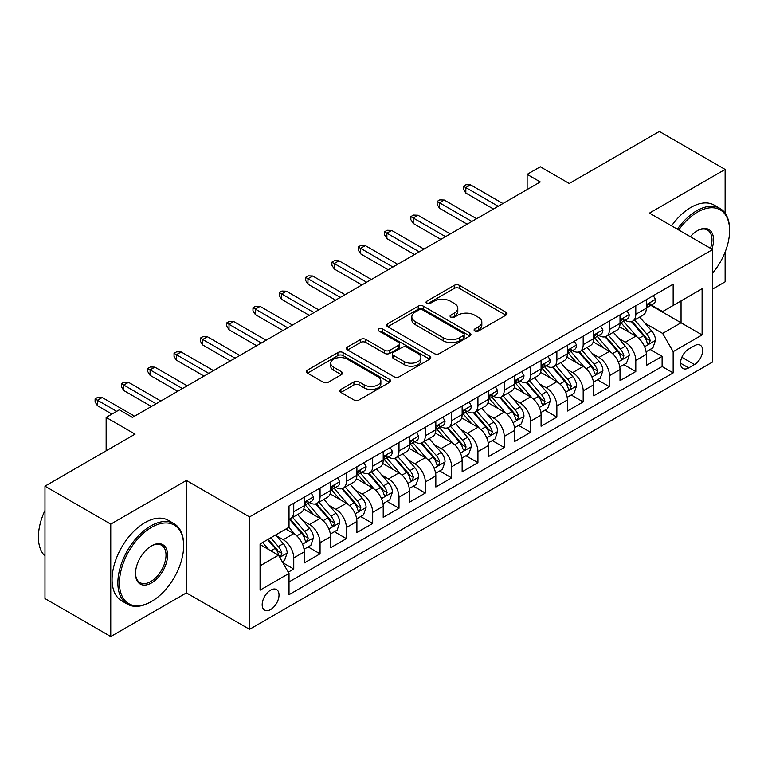 <?xml version="1.0" encoding="UTF-8"?>
<svg xmlns="http://www.w3.org/2000/svg" width="768" height="768" viewBox="0 0 768 768"><rect width="100%" height="100%" fill="white"/><g stroke="black" fill="none" stroke-linecap="round" stroke-linejoin="round"><path stroke-width="1.15" d="M474.845 331.027A2.554 1.478 0 0 0 478.464 331.027L505.901 315.187A3.648 2.112 0 0 0 506.976 313.69A3.648 2.112 0 0 0 505.901 312.202L459.418 285.36A3.648 2.112 0 0 0 454.253 285.36L426.806 301.21A2.554 1.478 0 0 0 426.058 302.246A2.554 1.478 0 0 0 426.806 303.293A2.554 1.478 0 0 0 430.426 303.293L433.978 301.248A11.683 6.749 0 0 1 450.509 301.248L454.378 303.485A11.683 6.749 0 0 1 457.805 308.256A11.683 6.749 0 0 1 454.378 313.027L450.826 315.072A2.554 1.478 0 0 0 450.077 316.118A2.554 1.478 0 0 0 450.826 317.165A2.554 1.478 0 0 0 454.445 317.165L457.997 315.11A11.683 6.749 0 0 1 474.528 315.11L478.397 317.347A11.683 6.749 0 0 1 481.824 322.118A11.683 6.749 0 0 1 478.397 326.89L474.845 328.944A2.554 1.478 0 0 0 474.096 329.981A2.554 1.478 0 0 0 474.845 331.027L474.845 328.944M270.595 609.581A11.904 6.874 120 0 0 278.381 599.088A11.904 6.874 120 0 0 276.547 589.546A11.904 6.874 120 0 0 270.595 590.141A11.904 6.874 120 0 0 262.819 600.634A11.904 6.874 120 0 0 264.643 610.176A11.904 6.874 120 0 0 270.595 609.581M340.877 389.443A3.648 2.112 0 0 0 339.802 390.931A3.648 2.112 0 0 0 340.877 392.419L353.914 399.955A3.648 2.112 0 0 0 359.078 399.955L389.558 382.358A3.648 2.112 0 0 0 390.624 380.87A3.648 2.112 0 0 0 389.558 379.373L343.066 352.541A3.648 2.112 0 0 0 337.901 352.541L307.43 370.128A3.648 2.112 0 0 0 306.355 371.626A3.648 2.112 0 0 0 307.43 373.114L323.184 382.205A3.648 2.112 0 0 0 328.349 382.205L341.395 374.678A3.648 2.112 0 0 0 342.461 373.19A3.648 2.112 0 0 0 341.395 371.693L333.581 367.19A9.773 5.645 0 0 1 330.72 363.197A9.773 5.645 0 0 1 336.749 357.984A9.773 5.645 0 0 1 347.395 359.213L378 376.877A9.773 5.645 0 0 1 380.861 380.87A9.773 5.645 0 0 1 374.832 386.074A9.773 5.645 0 0 1 364.186 384.854L359.078 381.907A3.648 2.112 0 0 0 353.914 381.907L340.877 389.443L340.877 392.419M725.126 213.197L725.126 169.43L659.347 131.453L569.232 183.485L540.288 166.771L527.136 174.365L540.288 181.958L132.461 417.418L119.309 409.824L106.147 417.418L106.147 450.835M110.755 524.131L110.755 636.547L186.403 592.877L186.403 480.461L110.755 524.131L44.976 486.154L135.091 434.131L106.147 417.418M186.403 480.461L249.552 516.922L712.627 249.562L712.627 361.978L249.552 629.328L249.552 516.922M725.126 169.43L649.478 213.101L712.627 249.562M434.237 353.578A3.648 2.112 0 0 0 439.402 353.578L469.872 335.981A3.648 2.112 0 0 0 470.947 334.493A3.648 2.112 0 0 0 469.872 333.005L423.389 306.163A3.648 2.112 0 0 0 418.224 306.163L387.744 323.76A3.648 2.112 0 0 0 386.678 325.248A3.648 2.112 0 0 0 387.744 326.736L434.237 353.578M379.862 331.584A2.554 1.478 0 0 1 382.454 331.939L382.454 328.906L429.715 356.189A3.648 2.112 0 0 1 430.79 357.677A3.648 2.112 0 0 1 429.715 359.174L399.245 376.762A3.648 2.112 0 0 1 394.08 376.762L347.587 349.93L347.587 346.944A3.648 2.112 0 0 0 346.522 348.432A3.648 2.112 0 0 0 347.587 349.93M347.587 346.944L360.634 339.418A3.648 2.112 0 0 1 365.798 339.418L384.653 350.304A3.648 2.112 0 0 0 389.818 350.304L398.467 345.302A3.648 2.112 0 0 0 399.533 343.814A3.648 2.112 0 0 0 398.467 342.326L378.835 330.989A2.554 1.478 0 0 1 378.086 329.942A2.554 1.478 0 0 1 379.67 328.579A2.554 1.478 0 0 1 382.454 328.906M110.755 636.547L44.976 598.57L44.976 486.154M712.627 289.056L725.126 281.846L725.126 252.106M288.288 572.179L293.75 569.021L282.835 562.723M276.624 535.891L283.229 539.702A14.88 8.592 60 0 1 293.75 557.933L304.272 551.856L304.272 562.944L320.064 553.834L308.093 546.922M302.928 520.704L309.542 524.515A14.88 8.592 60 0 1 320.064 542.746L330.586 536.669L330.586 547.757L346.378 538.646L334.406 531.734M329.242 505.507L335.846 509.328A14.88 8.592 60 0 1 346.378 527.549L356.899 521.472L356.899 532.57L372.682 523.45L360.71 516.538M355.555 490.32L362.16 494.131A14.88 8.592 60 0 1 372.682 512.362L383.213 506.285L383.213 517.373L398.995 508.262L387.024 501.35M381.869 475.133L388.474 478.944A14.88 8.592 60 0 1 398.995 497.174L409.526 491.098L409.526 502.186L425.309 493.066L413.338 486.154M408.182 459.936L414.787 463.747A14.88 8.592 60 0 1 425.309 481.978L435.83 475.901L435.83 486.998L451.622 477.878L439.651 470.966M434.486 444.749L441.091 448.56A14.88 8.592 60 0 1 451.622 466.79L462.144 460.714L462.144 471.802L477.936 462.691L465.955 455.779M460.8 429.552L467.405 433.373A14.88 8.592 60 0 1 477.936 451.603L488.458 445.526L488.458 456.614L504.24 447.494L492.269 440.582M487.114 414.365L493.718 418.176A14.88 8.592 60 0 1 504.24 436.406L514.771 430.33L514.771 441.418L530.554 432.307L518.582 425.395M513.427 399.178L520.032 402.989A14.88 8.592 60 0 1 530.554 421.219L541.075 415.142L541.075 426.23L556.867 417.12L544.896 410.208M539.731 383.981L546.346 387.802A14.88 8.592 60 0 1 556.867 406.022L567.389 399.955L567.389 411.043L583.181 401.923L571.21 395.011M566.045 368.794L572.65 372.605A14.88 8.592 60 0 1 583.181 390.835L593.702 384.758L593.702 395.846L609.485 386.736L597.514 379.824M592.358 353.606L598.963 357.418A14.88 8.592 60 0 1 609.485 375.648L620.016 369.571L620.016 380.659L635.798 371.549L635.798 360.451A14.88 8.592 -120 0 0 625.277 342.23L618.672 338.41M623.827 364.637L635.798 371.549M304.272 551.856A14.88 8.592 -120 0 0 293.75 533.626L285.859 529.075M330.586 536.669A14.88 8.592 -120 0 0 320.064 518.438L303.792 509.04M356.899 521.472A14.88 8.592 -120 0 0 346.378 503.251L330.106 493.853M383.213 506.285A14.88 8.592 -120 0 0 372.682 488.054L356.41 478.666M409.526 491.098A14.88 8.592 -120 0 0 398.995 472.867L382.723 463.469M435.83 475.901A14.88 8.592 -120 0 0 425.309 457.68L409.037 448.282M462.144 460.714A14.88 8.592 -120 0 0 451.622 442.483L435.35 433.094M488.458 445.526A14.88 8.592 -120 0 0 477.936 427.296L461.664 417.898M514.771 430.33A14.88 8.592 -120 0 0 504.24 412.099L487.968 402.71M541.075 415.142A14.88 8.592 -120 0 0 530.554 396.912L514.282 387.514M567.389 399.955A14.88 8.592 -120 0 0 556.867 381.725L540.595 372.326M593.702 384.758A14.88 8.592 -120 0 0 583.181 366.528L566.909 357.139M620.016 369.571A14.88 8.592 -120 0 0 609.485 351.341L593.213 341.942M694.474 345.715L688.685 349.066A11.539 6.662 120 0 0 681.149 359.222A11.539 6.662 120 0 0 682.915 368.467A11.539 6.662 120 0 0 688.685 367.901L694.474 364.56A11.539 6.662 120 0 0 702.01 354.394A11.539 6.662 120 0 0 700.243 345.149A11.539 6.662 120 0 0 694.474 345.715M260.074 565.834L278.496 555.197L289.018 573.427L289.018 594.701L673.162 372.912L673.162 351.648L662.64 333.418L644.976 323.222M289.018 573.427L260.074 590.141L260.074 543.955L289.018 527.251L289.018 505.978L673.162 284.198L673.162 305.462L702.106 288.758L702.106 334.934L673.162 351.648M309.398 502.56L309.542 502.637A14.88 8.592 60 0 0 316.982 503.376L327.504 497.299A14.88 8.592 -120 0 0 330.586 490.483L330.586 481.978M335.712 487.373L335.846 487.45A14.88 8.592 60 0 0 343.296 488.189L353.818 482.112A14.88 8.592 -120 0 0 356.899 475.296L356.899 466.79M362.026 472.176L362.16 472.262A14.88 8.592 60 0 0 369.6 472.992L380.131 466.915A14.88 8.592 -120 0 0 383.213 460.109L383.213 451.594M388.339 456.989L388.474 457.066A14.88 8.592 60 0 0 395.914 457.805L406.435 451.728A14.88 8.592 -120 0 0 409.526 444.912L409.526 436.406M414.643 441.802L414.787 441.878A14.88 8.592 60 0 0 422.227 442.618L432.749 436.541A14.88 8.592 -120 0 0 435.83 429.725L435.83 421.219M440.957 426.605L441.091 426.682A14.88 8.592 60 0 0 448.541 427.421L459.062 421.344A14.88 8.592 -120 0 0 462.144 414.538L462.144 406.022M467.27 411.418L467.405 411.494A14.88 8.592 60 0 0 474.845 412.234L485.376 406.157A14.88 8.592 -120 0 0 488.458 399.341L488.458 390.835M493.584 396.221L493.718 396.307A14.88 8.592 60 0 0 501.158 397.037L511.69 390.97A14.88 8.592 -120 0 0 514.771 384.154L514.771 375.648M519.888 381.034L520.032 381.11A14.88 8.592 60 0 0 527.472 381.85L537.994 375.773A14.88 8.592 -120 0 0 541.075 368.957L541.075 360.451M546.202 365.846L546.346 365.923A14.88 8.592 60 0 0 553.786 366.662L564.307 360.586A14.88 8.592 -120 0 0 567.389 353.77L567.389 345.264M572.515 350.65L572.65 350.736A14.88 8.592 60 0 0 580.099 351.466L590.621 345.389A14.88 8.592 -120 0 0 593.702 338.582L593.702 330.077M598.829 335.462L598.963 335.539A14.88 8.592 60 0 0 606.403 336.278L616.934 330.202A14.88 8.592 -120 0 0 620.016 323.386L620.016 314.88M289.018 581.933L662.112 366.528L662.112 356.352L646.32 365.472L646.32 354.374A14.88 8.592 -120 0 0 635.798 336.154L619.526 326.755M625.142 320.275L625.277 320.352A14.88 8.592 -120 0 0 632.717 321.091A14.88 8.592 -120 0 0 635.798 314.275L635.798 305.77M632.717 321.091L643.238 315.014A14.88 8.592 -120 0 0 646.32 308.198L646.32 299.693M293.75 503.251L293.75 511.757A14.88 8.592 60 0 1 290.669 518.563A14.88 8.592 60 0 1 289.018 519.168M290.669 518.563L301.19 512.486A14.88 8.592 -120 0 0 304.272 505.68L304.272 497.174M320.064 488.054L320.064 496.56A14.88 8.592 60 0 1 316.982 503.376M346.378 472.867L346.378 481.373A14.88 8.592 60 0 1 343.296 488.189M372.682 457.67L372.682 466.186A14.88 8.592 60 0 1 369.6 472.992M398.995 442.483L398.995 450.989A14.88 8.592 60 0 1 395.914 457.805M425.309 427.296L425.309 435.802A14.88 8.592 60 0 1 422.227 442.618M451.622 412.099L451.622 420.605A14.88 8.592 60 0 1 448.541 427.421M477.936 396.912L477.936 405.418A14.88 8.592 60 0 1 474.845 412.234M504.24 381.725L504.24 390.23A14.88 8.592 60 0 1 501.158 397.037M530.554 366.528L530.554 375.034A14.88 8.592 60 0 1 527.472 381.85M556.867 351.341L556.867 359.846A14.88 8.592 60 0 1 553.786 366.662M583.181 336.144L583.181 344.659A14.88 8.592 60 0 1 580.099 351.466M609.485 320.957L609.485 329.462A14.88 8.592 60 0 1 606.403 336.278M609.485 375.648L609.485 386.736M583.181 390.835L583.181 401.923M556.867 406.022L556.867 417.12M530.554 421.219L530.554 432.307M504.24 436.406L504.24 447.494M477.936 451.603L477.936 462.691M451.622 466.79L451.622 477.878M425.309 481.978L425.309 493.066M398.995 497.174L398.995 508.262M372.682 512.362L372.682 523.45M346.378 527.549L346.378 538.646M320.064 542.746L320.064 553.834M293.75 557.933L293.75 569.021M278.496 555.197L260.074 544.57M662.64 333.418L681.053 322.781L681.053 300.902L702.106 288.758M650.918 305.386L702.106 334.934M651.446 305.078L662.64 311.539L673.162 305.462M186.403 592.877L249.552 629.328M527.136 174.365L527.136 189.562M650.141 349.44L662.112 356.352M662.112 366.528L673.162 372.912M475.872 331.392L478.397 329.933A11.683 6.749 0 0 0 481.824 325.152L481.824 322.118M457.805 308.256L457.805 311.29A11.683 6.749 0 0 1 454.378 316.061L451.853 317.52M505.853 315.216L459.418 288.403A3.648 2.112 0 0 0 454.253 288.403L427.834 303.658M469.824 336.01L423.389 309.206A3.648 2.112 0 0 0 418.224 309.206L387.802 326.765M463.421 335.539A2.554 1.478 0 0 0 464.17 334.493A2.554 1.478 0 0 0 463.421 333.446L422.611 309.888A2.554 1.478 0 0 0 419.002 309.888L415.258 312.058A11.683 6.749 0 0 0 411.83 316.829A11.683 6.749 0 0 0 415.258 321.6L443.146 337.699A11.683 6.749 0 0 0 459.677 337.699L463.421 335.539L463.421 338.573A2.554 1.478 0 0 0 464.17 337.536L464.17 334.493M411.83 316.829L411.83 319.862A11.683 6.749 0 0 0 415.258 324.634L415.258 321.6M463.421 338.573L459.677 340.742A11.683 6.749 0 0 1 443.146 340.742L415.258 324.634M347.635 349.958L360.634 342.451L360.634 339.418M399.533 343.814L399.533 346.848A3.648 2.112 0 0 1 398.467 348.346L389.818 353.338A3.648 2.112 0 0 1 384.653 353.338L365.798 342.451A3.648 2.112 0 0 0 360.634 342.451M382.454 331.939L429.667 359.203M404.218 361.594A9.773 5.645 0 0 0 414.864 362.813A9.773 5.645 0 0 0 420.893 357.61A9.773 5.645 0 0 0 418.032 353.616L407.251 347.395A3.648 2.112 0 0 0 402.086 347.395L393.427 352.387A3.648 2.112 0 0 0 392.362 353.875A3.648 2.112 0 0 0 393.427 355.373L404.218 361.594L404.218 364.637A9.773 5.645 0 0 0 414.864 365.856A9.773 5.645 0 0 0 420.893 360.643L420.893 357.61M392.362 353.875L392.362 356.918A3.648 2.112 0 0 0 393.427 358.406L393.427 355.373M404.218 364.637L393.427 358.406M380.861 380.87L380.861 383.904A9.773 5.645 0 0 1 374.832 389.117A9.773 5.645 0 0 1 364.186 387.898L359.078 384.95A3.648 2.112 0 0 0 353.914 384.95L340.925 392.448M330.72 363.197L330.72 366.24A9.773 5.645 0 0 0 333.581 370.224L333.581 367.19M341.338 374.707L333.581 370.224M389.51 382.387L343.066 355.574A3.648 2.112 0 0 0 337.901 355.574L307.478 373.142M646.099 351.773L652.906 347.846L655.536 340.253A9.859 5.693 -120 0 0 651.696 330.989L639.667 317.069M637.258 337.114L623.52 321.206M629.443 332.477L621.466 323.251A23.626 13.642 -120 0 0 620.736 322.426M631.373 321.619L643.536 335.702A9.859 5.693 60 0 1 647.05 342.49L647.77 343.661L649.104 343.478L650.208 340.675A9.859 5.693 -120 0 0 646.694 333.878L634.675 319.958M632.093 321.389L645.158 336.518A5.021 2.899 60 0 1 646.426 338.486L650.208 340.675M653.299 295.661L655.536 299.539A9.859 5.693 60 0 1 653.491 303.898L648.49 306.787A9.859 5.693 -120 0 0 650.208 304.512L649.997 303.638M646.656 307.248L646.694 307.248A9.859 5.693 -120 0 0 648.49 306.787M648.931 303.782L650.208 304.512C649.584 303.034 648.538 303.638 647.05 306.336A9.859 5.693 60 0 1 646.32 307.738M498.192 206.266L465.83 187.584L465.83 193.056L463.459 189.254L463.459 186.221L465.83 187.584L470.563 184.848L502.925 203.53M465.83 193.056L493.459 209.002M463.459 186.221L466.09 184.694L470.563 184.848M712.627 273.139A45.398 26.208 120 0 0 729.6 230.65A45.398 26.208 120 0 0 697.498 212.112A45.398 26.208 120 0 0 678.71 229.978M677.357 229.2A46.512 26.851 -60 0 1 696.71 210.749A46.512 26.851 -60 0 1 719.971 208.445A46.512 26.851 -60 0 1 729.6 229.738L729.6 230.65M690.365 236.707A22.694 13.104 -60 0 1 697.498 230.65L697.498 230.65A22.694 13.104 -60 0 1 711.878 249.13M671.568 225.85A46.512 26.851 -60 0 1 690.922 207.408A46.512 26.851 -60 0 1 714.182 205.104L719.971 208.445M710.496 248.333A21.581 12.461 120 0 0 707.501 230.035A21.581 12.461 120 0 0 697.104 230.89M150.749 601.91L151.536 601.459A45.398 26.208 120 0 0 183.638 545.856A45.398 26.208 120 0 0 151.536 527.328A45.398 26.208 120 0 0 119.443 582.922A45.398 26.208 120 0 0 151.536 601.459L150.749 601.91A46.512 26.851 -60 0 1 127.498 604.214A46.512 26.851 -60 0 1 120.365 566.947A46.512 26.851 -60 0 1 150.749 525.955A46.512 26.851 -60 0 1 174.01 523.651A46.512 26.851 -60 0 1 183.638 544.944L183.638 545.856M151.536 582.922A22.694 13.104 -60 0 1 135.485 573.658A22.694 13.104 -60 0 1 151.536 545.856L151.536 545.856A22.694 13.104 -60 0 1 167.587 555.12A22.694 13.104 -60 0 1 151.536 582.922M135.494 573.197A21.581 12.461 120 0 0 139.958 582.624A21.581 12.461 120 0 0 150.749 581.558A21.581 12.461 120 0 0 164.851 562.541A21.581 12.461 120 0 0 161.539 545.242A21.581 12.461 120 0 0 151.142 546.096M127.498 604.214L121.709 600.874A46.512 26.851 -60 0 1 114.576 563.606A46.512 26.851 -60 0 1 144.96 522.614A46.512 26.851 -60 0 1 168.221 520.31L174.01 523.651M44.976 556.032A46.512 26.851 -60 0 1 44.976 510.461M619.795 366.96L626.592 363.034L629.222 355.44A9.859 5.693 -120 0 0 625.382 346.186L613.363 332.266M610.954 352.301L597.206 336.394M603.13 347.674L595.162 338.438A23.626 13.642 -120 0 0 594.422 337.613M605.069 336.816L617.222 350.89A9.859 5.693 60 0 1 620.736 357.686L621.456 358.858L622.79 358.666L623.894 355.862A9.859 5.693 -120 0 0 620.381 349.066L608.362 335.146M605.779 336.586L618.845 351.715A5.021 2.899 60 0 1 620.112 353.674L623.894 355.862M593.482 382.157L600.278 378.23L602.909 370.627A9.859 5.693 -120 0 0 599.069 361.373L587.05 347.453M584.64 367.498L570.902 351.581M576.816 362.861L568.848 353.626A23.626 13.642 -120 0 0 568.118 352.81M578.755 352.003L590.909 366.086A9.859 5.693 60 0 1 594.432 372.874L595.142 374.045L596.477 373.853L597.59 371.05A9.859 5.693 -120 0 0 594.067 364.262L582.048 350.342M579.466 351.773L592.531 366.902A5.021 2.899 60 0 1 593.798 368.87L597.59 371.05M567.168 397.344L573.965 393.418L576.595 385.824A9.859 5.693 -120 0 0 572.755 376.56L560.736 362.65M558.326 382.685L544.589 366.778M550.512 378.048L542.534 368.822A23.626 13.642 -120 0 0 541.805 367.997M552.442 367.19L564.605 381.274A9.859 5.693 60 0 1 568.118 388.07L568.838 389.232L570.163 389.05L571.277 386.246A9.859 5.693 -120 0 0 567.763 379.45L555.734 365.53M553.162 366.97L566.227 382.09A5.021 2.899 60 0 1 567.485 384.058L571.277 386.246M540.854 412.531L547.661 408.605L550.291 401.011A9.859 5.693 -120 0 0 546.451 391.757L534.422 377.837M532.013 397.872L518.275 381.965M524.198 393.245L516.221 384.01A23.626 13.642 -120 0 0 515.491 383.184M526.128 382.387L538.291 396.461A9.859 5.693 60 0 1 541.805 403.258L542.525 404.429L543.859 404.237L544.963 401.434A9.859 5.693 -120 0 0 541.45 394.637L529.43 380.726M526.848 382.157L539.914 397.286A5.021 2.899 60 0 1 541.181 399.245L544.963 401.434M626.986 310.858L629.222 314.726A9.859 5.693 60 0 1 627.178 319.094L622.176 321.974A9.859 5.693 -120 0 0 623.894 319.709L623.693 318.835M620.342 322.445L620.381 322.445A9.859 5.693 -120 0 0 622.176 321.974M622.627 318.97L623.894 319.709C623.28 318.221 622.224 318.826 620.736 321.533A9.859 5.693 60 0 1 620.016 322.934M471.878 221.462L439.517 202.771L439.517 208.243L437.146 204.442L437.146 201.408L439.517 202.771L444.25 200.035L476.611 218.726M439.517 208.243L467.146 224.189M437.146 201.408L439.776 199.891L444.25 200.035M600.672 326.045L602.909 329.923A9.859 5.693 60 0 1 600.864 334.282L595.872 337.171A9.859 5.693 -120 0 0 597.59 334.896L597.379 334.022M594.029 337.632L594.067 337.632A9.859 5.693 -120 0 0 595.872 337.171M596.314 334.166L597.59 334.896C596.966 333.408 595.91 334.022 594.432 336.72A9.859 5.693 60 0 1 593.702 338.122M445.565 236.65L413.203 217.968L413.203 223.43L410.842 219.638L410.842 216.595L413.203 217.968L417.946 215.232L450.307 233.914M413.203 223.43L440.832 239.386M410.842 216.595L413.472 215.078L417.946 215.232M574.358 341.242L576.595 345.11A9.859 5.693 60 0 1 574.56 349.469L569.558 352.358A9.859 5.693 -120 0 0 571.277 350.093L571.066 349.21M567.715 352.819L567.763 352.819A9.859 5.693 -120 0 0 569.558 352.358M570 349.354L571.277 350.093C570.653 348.605 569.606 349.21 568.118 351.907A9.859 5.693 60 0 1 567.389 353.318M419.261 251.837L386.89 233.155L386.89 238.627L384.528 234.826L384.528 231.792L386.89 233.155L391.632 230.419L423.994 249.11M386.89 238.627L414.518 254.573M384.528 231.792L387.158 230.266L391.632 230.419M548.054 356.429L550.291 360.298A9.859 5.693 60 0 1 548.246 364.666L543.245 367.555A9.859 5.693 -120 0 0 544.963 365.28L544.752 364.406M541.411 368.016L541.45 368.016A9.859 5.693 -120 0 0 543.245 367.555M543.686 364.541L544.963 365.28C544.339 363.792 543.293 364.397 541.805 367.104A9.859 5.693 60 0 1 541.075 368.506M392.947 267.034L360.586 248.342L360.586 253.814L358.214 250.013L358.214 246.979L360.586 248.342L365.318 245.616L397.68 264.298M360.586 253.814L388.205 269.77M358.214 246.979L360.845 245.462L365.318 245.616M514.55 427.728L521.347 423.802L523.978 416.208A9.859 5.693 -120 0 0 520.138 406.944L508.118 393.024M505.709 413.069L491.962 397.162M497.885 408.432L489.907 399.197A23.626 13.642 -120 0 0 489.178 398.381M499.824 397.574L511.978 411.658A9.859 5.693 60 0 1 515.491 418.445L516.211 419.616L517.546 419.424L518.65 416.621A9.859 5.693 -120 0 0 515.136 409.834L503.117 395.914M500.534 397.344L513.6 412.474A5.021 2.899 60 0 1 514.867 414.442L518.65 416.621M521.741 371.616L523.978 375.494A9.859 5.693 60 0 1 521.933 379.853L516.931 382.742A9.859 5.693 -120 0 0 518.65 380.467L518.448 379.594M515.098 383.203L515.136 383.203A9.859 5.693 -120 0 0 516.931 382.742M517.382 379.738L518.65 380.467C518.035 378.989 516.979 379.594 515.491 382.291A9.859 5.693 60 0 1 514.771 383.693M366.634 282.221L334.272 263.539L334.272 269.002L331.901 265.21L331.901 262.166L334.272 263.539L339.005 260.803L371.366 279.485M334.272 269.002L361.901 284.957M331.901 262.166L334.531 260.65L339.005 260.803M488.237 442.915L495.034 438.989L497.664 431.395A9.859 5.693 -120 0 0 493.824 422.141L481.805 408.221M479.395 428.256L465.658 412.349M471.571 423.619L463.603 414.394A23.626 13.642 -120 0 0 462.864 413.568M473.51 412.771L485.664 426.845A9.859 5.693 60 0 1 489.187 433.642L489.898 434.803L491.232 434.621L492.336 431.818A9.859 5.693 -120 0 0 488.822 425.021L476.803 411.101M474.221 412.541L487.286 427.661A5.021 2.899 60 0 1 488.554 429.629L492.336 431.818M495.427 386.813L497.664 390.682A9.859 5.693 60 0 1 495.619 395.05L490.627 397.93A9.859 5.693 -120 0 0 492.336 395.664L492.134 394.79M488.784 398.39L488.822 398.39A9.859 5.693 -120 0 0 490.627 397.93M491.069 394.925L492.336 395.664C491.722 394.176 490.666 394.781 489.187 397.488A9.859 5.693 60 0 1 488.458 398.89M340.32 297.408L307.958 278.726L307.958 284.198L305.597 280.397L305.597 277.363L307.958 278.726L312.701 275.99L345.062 294.682M307.958 284.198L335.587 300.144M305.597 277.363L308.227 275.837L312.701 275.99M461.923 458.102L468.72 454.186L471.35 446.582A9.859 5.693 -120 0 0 467.51 437.328L455.491 423.408M453.082 443.443L439.344 427.536M445.267 438.816L437.29 429.581A23.626 13.642 -120 0 0 436.56 428.755M447.197 427.958L459.36 442.032A9.859 5.693 60 0 1 462.874 448.829L463.594 450L464.918 449.808L466.032 447.005A9.859 5.693 -120 0 0 462.518 440.218L450.49 426.298M447.907 427.728L460.973 442.858A5.021 2.899 60 0 1 462.24 444.816L466.032 447.005M469.114 402L471.35 405.878A9.859 5.693 60 0 1 469.315 410.237L464.314 413.126A9.859 5.693 -120 0 0 466.032 410.851L465.821 409.978M462.47 413.587L462.518 413.587A9.859 5.693 -120 0 0 464.314 413.126M464.755 410.112L466.032 410.851C465.408 409.363 464.352 409.978 462.874 412.675A9.859 5.693 60 0 1 462.144 414.077M314.016 312.605L281.645 293.923L281.645 299.386L279.283 295.594L279.283 292.55L281.645 293.923L286.387 291.187L318.749 309.869M281.645 299.386L309.274 315.341M279.283 292.55L281.914 291.034L286.387 291.187M435.61 473.299L442.416 469.373L445.037 461.779A9.859 5.693 -120 0 0 441.197 452.515L429.178 438.595M426.768 458.64L413.03 442.733M418.954 454.003L410.976 444.768A23.626 13.642 -120 0 0 410.246 443.952M420.883 443.146L433.046 457.229A9.859 5.693 60 0 1 436.56 464.016L437.28 465.187L438.614 465.005L439.718 462.192A9.859 5.693 -120 0 0 436.205 455.405L424.176 441.485M421.603 442.915L434.669 458.045A5.021 2.899 60 0 1 435.936 460.013L439.718 462.192M442.81 417.187L445.037 421.066A9.859 5.693 60 0 1 443.002 425.424L438 428.314A9.859 5.693 -120 0 0 439.718 426.038L439.507 425.165M436.166 428.774L436.205 428.774A9.859 5.693 -120 0 0 438 428.314M438.442 425.309L439.718 426.038C439.094 424.56 438.048 425.165 436.56 427.862A9.859 5.693 60 0 1 435.83 429.264M287.702 327.792L255.341 309.11L255.341 314.582L252.97 310.781L252.97 307.738L255.341 309.11L260.074 306.374L292.435 325.056M255.341 314.582L282.96 330.528M252.97 307.738L255.6 306.221L260.074 306.374M409.296 488.486L416.102 484.56L418.733 476.966A9.859 5.693 -120 0 0 414.893 467.712L402.864 453.792M400.464 473.827L386.717 457.92M392.64 469.2L384.662 459.965A23.626 13.642 -120 0 0 383.933 459.139M394.57 458.342L406.733 472.416A9.859 5.693 60 0 1 410.246 479.213L410.966 480.384L412.301 480.192L413.405 477.389A9.859 5.693 -120 0 0 409.891 470.592L397.872 456.672M395.29 458.112L408.355 473.232A5.021 2.899 60 0 1 409.622 475.2L413.405 477.389M416.496 432.384L418.733 436.253A9.859 5.693 60 0 1 416.688 440.621L411.686 443.501A9.859 5.693 -120 0 0 413.405 441.235L413.203 440.362M409.853 443.962L409.891 443.962A9.859 5.693 -120 0 0 411.686 443.501M412.138 440.496L413.405 441.235C412.79 439.747 411.734 440.352 410.246 443.059A9.859 5.693 60 0 1 409.526 444.461M261.389 342.989L229.027 324.298L229.027 329.77L226.656 325.968L226.656 322.934L229.027 324.298L233.76 321.562L266.122 340.253M229.027 329.77L256.656 345.715M226.656 322.934L229.286 321.418L233.76 321.562M382.992 503.683L389.789 499.757L392.419 492.154A9.859 5.693 -120 0 0 388.579 482.899L376.56 468.979M374.15 489.014L360.413 473.107M366.326 484.387L358.358 475.152A23.626 13.642 -120 0 0 357.619 474.336M368.266 473.53L380.419 487.613A9.859 5.693 60 0 1 383.942 494.4L384.653 495.571L385.987 495.379L387.091 492.576A9.859 5.693 -120 0 0 383.578 485.789L371.558 471.869M368.976 473.299L382.042 488.429A5.021 2.899 60 0 1 383.309 490.397L387.091 492.576M390.182 447.571L392.419 451.45A9.859 5.693 60 0 1 390.374 455.808L385.382 458.698A9.859 5.693 -120 0 0 387.091 456.422L386.89 455.549M383.539 459.158L383.578 459.158A9.859 5.693 -120 0 0 385.382 458.698M385.824 455.693L387.091 456.422C386.477 454.934 385.421 455.549 383.942 458.246A9.859 5.693 60 0 1 383.213 459.648M235.075 358.176L202.714 339.494L202.714 344.957L200.342 341.165L200.342 338.122L202.714 339.494L207.446 336.758L239.818 355.44M202.714 344.957L230.342 360.912M200.342 338.122L202.982 336.605L207.446 336.758M356.678 518.87L363.475 514.944L366.106 507.35A9.859 5.693 -120 0 0 362.266 498.086L350.246 484.176M347.837 504.211L334.099 488.304M340.022 499.574L332.045 490.349A23.626 13.642 -120 0 0 331.315 489.523M341.952 488.717L354.115 502.8A9.859 5.693 60 0 1 357.629 509.587L358.339 510.758L359.674 510.576L360.787 507.773A9.859 5.693 -120 0 0 357.264 500.976L345.245 487.056M342.662 488.486L355.728 503.616A5.021 2.899 60 0 1 356.995 505.584L360.787 507.773M363.869 462.768L366.106 466.637A9.859 5.693 60 0 1 364.07 470.995L359.069 473.885A9.859 5.693 -120 0 0 360.787 471.61L360.576 470.736M357.226 474.346L357.264 474.346A9.859 5.693 -120 0 0 359.069 473.885M359.51 470.88L360.787 471.61C360.163 470.131 359.107 470.736 357.629 473.434A9.859 5.693 60 0 1 356.899 474.845M208.762 373.363L176.4 354.682L176.4 360.154L174.038 356.352L174.038 353.318L176.4 354.682L181.142 351.946L213.504 370.627M176.4 360.154L204.029 376.099M174.038 353.318L176.669 351.792L181.142 351.946M330.365 534.058L337.162 530.131L339.792 522.538A9.859 5.693 -120 0 0 335.952 513.283L323.933 499.363M321.523 519.398L307.786 503.491M313.709 514.771L305.731 505.536A23.626 13.642 -120 0 0 305.002 504.71M315.638 503.914L327.802 517.987A9.859 5.693 60 0 1 331.315 524.784L332.035 525.955L333.36 525.763L334.474 522.96A9.859 5.693 -120 0 0 330.96 516.163L318.931 502.253M316.358 503.683L329.424 518.813A5.021 2.899 60 0 1 330.682 520.771L334.474 522.96M337.565 477.955L339.792 481.824A9.859 5.693 60 0 1 337.757 486.192L332.755 489.072A9.859 5.693 -120 0 0 334.474 486.806L334.262 485.933M330.922 489.542L330.96 489.542A9.859 5.693 -120 0 0 332.755 489.072M333.197 486.067L334.474 486.806C333.85 485.318 332.803 485.923 331.315 488.63A9.859 5.693 60 0 1 330.586 490.032M182.458 388.56L150.096 369.869L150.096 375.341L147.725 371.539L147.725 368.506L150.096 369.869L154.829 367.142L187.19 385.824M150.096 375.341L177.715 391.286M147.725 368.506L150.355 366.989L154.829 367.142M304.051 549.254L310.858 545.328L313.488 537.734A9.859 5.693 -120 0 0 309.648 528.47L297.619 514.55M295.21 534.595L288.922 527.299M287.395 529.958L286.368 528.778M289.325 519.101L301.488 533.184A9.859 5.693 60 0 1 305.002 539.971L305.722 541.142L307.056 540.95L308.16 538.147A9.859 5.693 -120 0 0 304.646 531.36L292.627 517.44M290.045 518.87L303.11 534A5.021 2.899 60 0 1 304.378 535.968L308.16 538.147M311.251 493.142L313.488 497.021A9.859 5.693 60 0 1 311.443 501.379L306.442 504.269A9.859 5.693 -120 0 0 308.16 501.994L307.949 501.12M304.608 504.73L304.646 504.73A9.859 5.693 -120 0 0 306.442 504.269M306.883 501.264L308.16 501.994C307.546 500.515 306.49 501.12 305.002 503.818A9.859 5.693 60 0 1 304.272 505.219M156.144 403.747L123.782 385.066L123.782 390.528L121.411 386.736L121.411 383.693L123.782 385.066L128.515 382.33L160.877 401.011M123.782 390.528L151.411 406.483M121.411 383.693L124.042 382.176L128.515 382.33M282.307 561.811L284.544 560.515L287.174 552.922A9.859 5.693 -120 0 0 283.334 543.658L275.76 534.902M268.704 549.542L262.608 542.496M261.082 545.146L260.074 543.984M267.61 539.606L275.174 548.371A9.859 5.693 60 0 1 278.688 555.168L279.408 556.33L280.742 556.147L281.846 553.344A9.859 5.693 -120 0 0 278.333 546.547L270.768 537.782M268.214 539.261L276.797 549.187A5.021 2.899 60 0 1 278.064 551.155L281.846 553.344M116.678 411.341L97.469 400.253L97.469 405.725L95.098 401.923L95.098 398.89L97.469 400.253L102.202 397.517L134.563 416.208M97.469 405.725L111.936 414.077M95.098 398.89L97.728 397.363L102.202 397.517M283.229 539.702L293.75 533.626M309.542 524.515L320.064 518.438M335.846 509.328L346.378 503.251M362.16 494.131L372.682 488.054M388.474 478.944L398.995 472.867M414.787 463.747L425.309 457.68M441.091 448.56L451.622 442.483M467.405 433.373L477.936 427.296M493.718 418.176L504.24 412.099M520.032 402.989L530.554 396.912M546.346 387.802L556.867 381.725M572.65 372.605L583.181 366.528M598.963 357.418L609.485 351.341M625.277 342.23L635.798 336.154M635.798 314.275L646.32 308.198M293.75 511.757L304.272 505.68M320.064 496.56L330.586 490.483M346.378 481.373L356.899 475.296M372.682 466.186L383.213 460.109M398.995 450.989L409.526 444.912M425.309 435.802L435.83 429.725M451.622 420.605L462.144 414.538M477.936 405.418L488.458 399.341M504.24 390.23L514.771 384.154M530.554 375.034L541.075 368.957M556.867 359.846L567.389 353.77M583.181 344.659L593.702 338.582M609.485 329.462L620.016 323.386M635.798 360.451L646.32 354.374M681.859 357.274L694.474 364.56M680.525 363.187L688.685 367.901M478.397 329.933L478.397 326.89M450.826 317.165L450.826 315.072M454.378 316.061L454.378 313.027M426.806 303.293L426.806 301.21M454.253 288.403L454.253 285.36M459.418 288.403L459.418 285.36M505.901 315.187L505.901 312.202M387.744 326.736L387.744 323.76M418.224 309.206L418.224 306.163M423.389 309.206L423.389 306.163M469.872 335.981L469.872 333.005M443.146 340.742L443.146 337.699M459.677 340.742L459.677 337.699M365.798 342.451L365.798 339.418M384.653 353.338L384.653 350.304M389.818 353.338L389.818 350.304M398.467 348.346L398.467 345.302M429.715 359.174L429.715 356.189M353.914 384.95L353.914 381.907M359.078 384.95L359.078 381.907M364.186 387.898L364.186 384.854M341.395 374.678L341.395 371.693M307.43 373.114L307.43 370.128M337.901 355.574L337.901 352.541M343.066 355.574L343.066 352.541M389.558 382.358L389.558 379.373M644.602 346.714L655.469 340.445M646.694 333.878L651.696 330.989M638.832 338.419L643.536 335.702M655.469 299.424L646.32 304.704M618.288 361.91L629.155 355.632M620.381 349.066L625.382 346.186M612.518 353.606L617.222 350.89M591.974 377.098L602.842 370.819M594.067 364.262L599.069 361.373M586.214 368.794L590.909 366.086M565.661 392.285L576.538 386.016M567.763 379.45L572.755 376.56M559.901 383.99L564.605 381.274M539.357 407.482L550.224 401.203M541.45 394.637L546.451 391.757M533.587 399.178L538.291 396.461M629.155 314.621L620.016 319.891M602.842 329.808L593.702 335.088M576.538 344.995L567.389 350.275M550.224 360.192L541.075 365.462M513.043 422.669L523.91 416.39M515.136 409.834L520.138 406.944M507.274 414.374L511.978 411.658M523.91 375.379L514.771 380.659M486.73 437.856L497.597 431.587M488.822 425.021L493.824 422.141M480.96 429.562L485.664 426.845M497.597 390.566L488.458 395.846M460.416 453.053L471.293 446.774M462.518 440.218L467.51 437.328M454.656 444.749L459.36 442.032M471.293 405.763L462.144 411.043M434.112 468.24L444.979 461.971M436.205 455.405L441.197 452.515M428.342 459.946L433.046 457.229M444.979 420.95L435.83 426.23M407.798 483.437L418.666 477.158M409.891 470.592L414.893 467.712M402.029 475.133L406.733 472.416M418.666 436.138L409.526 441.418M381.485 498.624L392.352 492.346M383.578 485.789L388.579 482.899M375.715 490.32L380.419 487.613M392.352 451.334L383.213 456.614M355.171 513.811L366.038 507.542M357.264 500.976L362.266 498.086M349.411 505.517L354.115 502.8M366.038 466.522L356.899 471.802M328.867 529.008L339.734 522.73M330.96 516.163L335.952 513.283M323.098 520.704L327.802 517.987M339.734 481.718L330.586 486.989M302.554 544.195L313.421 537.917M304.646 531.36L309.648 528.47M296.784 535.891L301.488 533.184M313.421 496.906L304.272 502.186M279.744 557.366L287.107 553.114M278.333 546.547L283.334 543.658M270.922 550.829L275.174 548.371"/></g></svg>
